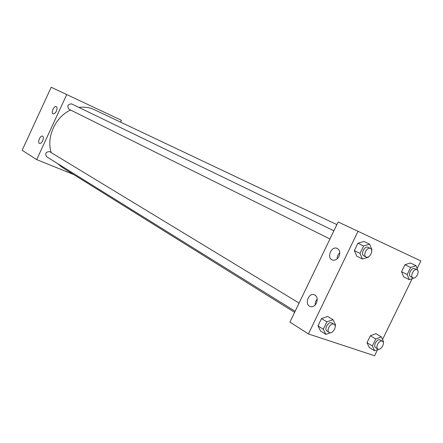 <?xml version="1.0" encoding="UTF-8"?>
<svg xmlns="http://www.w3.org/2000/svg" width="443" height="443" viewBox="0 0 443 443"><rect width="100%" height="100%" fill="white"/><g stroke="black" fill="none" stroke-linecap="round" stroke-linejoin="round"><path stroke-width="0.66" d="M73.599 174.492L36.68 159.624L22.15 150.299L51.2 87.249L121.388 120.286L120.54 122.113M42.683 140.796C41.675 142.757 40.623 143.648 39.532 143.46C37.112 142.807 40.241 135.121 42.511 136.151C43.575 136.848 43.63 138.399 42.683 140.796M56.394 111.099C55.32 113.164 54.218 114.078 53.082 113.834C50.707 113.037 54.063 105.428 56.278 106.597C57.274 107.306 57.313 108.812 56.394 111.099M36.68 159.624L66.738 94.547M299.086 303.067L49.478 151.572C45.773 151.883 44.832 153.616 46.653 156.767L295.132 311.274M333.9 230.792L71.533 103.867C67.696 104.221 66.843 106.015 68.975 109.238L329.952 238.993M336.885 224.601L93.922 109.504C89.298 107.361 84.308 106.68 78.954 107.455M70.587 110.041C55.386 116.808 46.116 137.258 51.222 152.597M57.501 163.511L62.352 167.476L294.617 312.348M338.147 221.971L289.932 322.078L308.422 333.939L358.016 231.296L338.147 221.971M309.535 306.213C304.85 303.748 308.306 293.576 313.5 294.501C317.022 295.653 318.008 298.521 316.457 303.101C315.156 305.537 313.417 306.75 311.235 306.744L309.535 306.213M337.378 248.495C339.859 250.173 340.401 252.803 339.006 256.386C337.361 259.327 335.24 260.556 332.643 260.074C326.386 258.568 330.976 245.943 336.918 248.301L337.378 248.495M403.623 276.858L401.557 271.709L403.623 276.858L409.254 279.666L407.2 274.499L410.622 267.472L416.066 265.689L417.965 271.083M404.952 264.737L401.557 271.709L404.952 264.737L410.39 262.976L404.952 264.737L410.622 267.472M369.224 347.462L366.998 342.688L369.224 347.462L374.595 350.734L372.38 345.944L375.775 338.984L381.351 336.879L383.516 341.697L383.217 342.306M370.365 335.772L366.998 342.688L370.365 335.772L375.93 333.695L370.365 335.772L375.775 338.984M320.577 331.043L317.963 325.898L320.577 331.043L325.921 334.393L323.318 329.232L326.89 321.845L333.036 319.702L335.578 324.891L335.102 325.865M321.513 318.567L317.963 325.898L321.513 318.567L327.637 316.452L321.513 318.567L326.89 321.845M358.016 231.296L420.85 260.927L417.151 268.508M377.613 349.571L374.595 355.751L308.422 333.939M412.195 278.669L382.525 339.493M363.913 241.468L357.933 243.235L354.356 250.633L356.792 256.192L354.356 250.633L357.933 243.235L363.913 241.468L369.595 244.193L371.959 249.802L371.688 250.356M317.227 298.997L315.488 301.799L315.073 305.089M339.787 252.759C338.003 254.393 337.129 256.419 337.156 258.834M414.709 277.761L409.254 279.666M416.946 269.759L414.626 268.646C411.569 266.996 407.422 275.352 410.633 276.687L412.909 277.811C415.966 279.555 420.202 271.099 416.946 269.759L416.918 269.748C413.856 268.098 409.697 276.476 412.909 277.811M407.2 274.499L401.557 271.709M416.066 265.689L410.39 262.976M378.56 349.206L374.595 350.734M382.403 341.237L379.922 339.809C376.915 338.507 372.79 346.177 375.697 347.661L377.873 348.973C380.747 350.956 385.51 342.832 382.403 341.237L382.11 341.104C379.103 339.798 374.961 347.489 377.873 348.973M372.38 345.944L366.998 342.688M381.351 336.879L375.93 333.695M368.582 256.768L368.388 257.178L362.418 259.017L359.993 253.435L363.598 245.981L369.595 244.193M370.409 248.451L368.078 247.327C364.644 245.488 360.264 254.337 363.858 255.855L366.134 256.984C369.567 258.939 374.058 249.974 370.409 248.451L370.37 248.434C366.937 246.601 362.546 255.467 366.134 256.984M362.418 259.017L356.792 256.192M359.993 253.435L354.356 250.633M363.598 245.981L357.933 243.235M330.539 332.737L325.921 334.393M334.072 324.304L331.53 322.809C328.174 321.369 323.805 329.398 327.017 331.098L329.182 332.444C332.388 334.698 337.533 326.142 334.072 324.304L333.706 324.132C330.351 322.687 325.965 330.744 329.182 332.444M323.318 329.232L317.963 325.898M333.036 319.702L327.637 316.452M313.5 294.501L315.189 295.138M336.918 248.301L337.466 248.545"/></g></svg>

